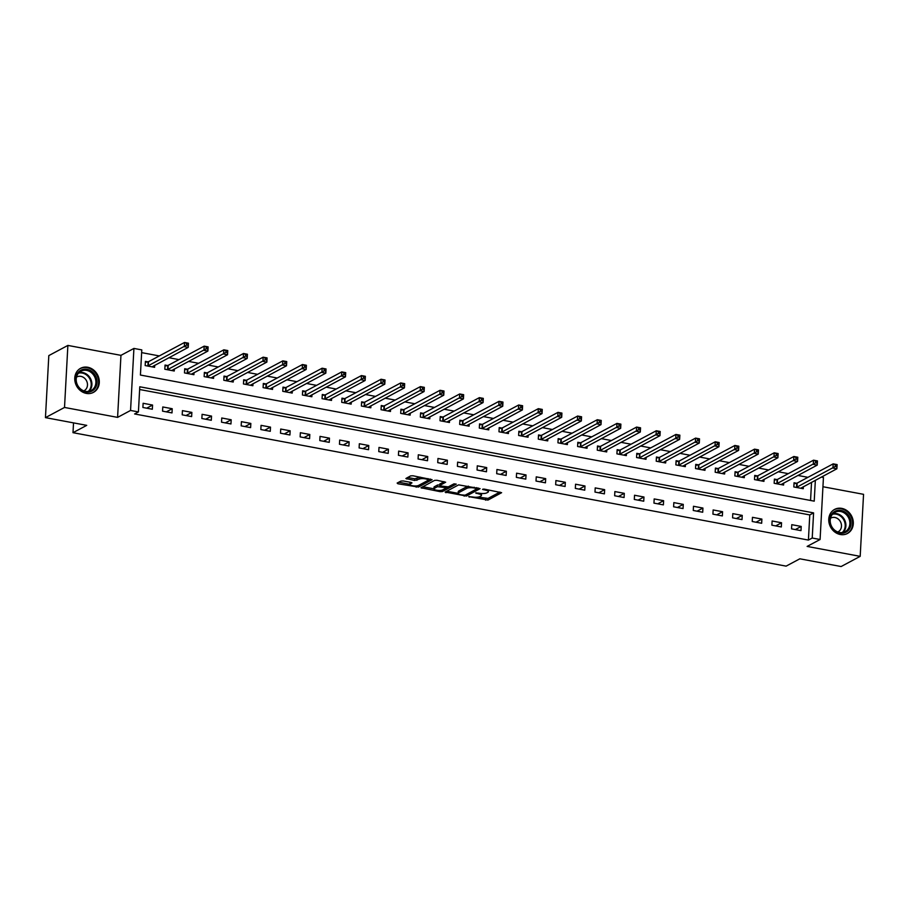 <?xml version="1.0" encoding="UTF-8"?>
<svg xmlns="http://www.w3.org/2000/svg" width="909" height="909" viewBox="0 0 909 909"><rect width="100%" height="100%" fill="white"/><g stroke="black" fill="none" stroke-linecap="round" stroke-linejoin="round"><path stroke-width="1.36" d="M468.726 496.632L487.974 500.075L501.62 492.689L484.258 489.122L482.531 489.337L485.338 490.087A5.499 1.557 -176.9 0 1 488.428 491.655A5.499 1.557 -176.9 0 1 487.872 492.292L486.758 492.883A5.499 1.557 -176.9 0 1 479.418 493.235L475.691 492.917L478.373 493.803A5.499 1.557 -176.9 0 1 481.463 495.371A5.499 1.557 -176.9 0 1 480.918 496.007L479.793 496.598A5.499 1.557 -176.9 0 1 472.453 496.962L468.726 496.632M86.321 393.404A13.646 11.874 61.9 0 0 93.457 392.37A13.646 11.874 61.9 0 0 98.945 378.61A13.646 11.874 61.9 0 0 87.741 367.259A13.646 11.874 61.9 0 0 80.606 368.293A13.646 11.874 61.9 0 0 75.117 382.053A13.646 11.874 61.9 0 0 86.321 393.404M840.325 534.515A13.646 11.874 61.9 0 0 847.461 533.481A13.646 11.874 61.9 0 0 852.949 519.721A13.646 11.874 61.9 0 0 841.745 508.37A13.646 11.874 61.9 0 0 834.61 509.404A13.646 11.874 61.9 0 0 829.122 523.175A13.646 11.874 61.9 0 0 840.325 534.515M403.21 480.952L400.926 481.066L397.142 483.077L397.937 483.77L418.447 487.065L432.093 479.679L412.913 475.771L410.618 475.884L405.88 478.52L414.64 480.475L419.197 479.145A4.59 1.295 -176.9 0 1 424.389 478.713A4.59 1.295 -176.9 0 1 427.912 480.168A4.59 1.295 -176.9 0 1 427.457 480.691L418.583 485.429A4.59 1.295 -176.9 0 1 413.39 485.872A4.59 1.295 -176.9 0 1 409.868 484.406A4.59 1.295 -176.9 0 1 410.323 483.883L411.982 482.895L411.004 482.406L403.21 480.952M45.45 417.629L48.813 355.601L67.88 345.42L64.516 407.448L45.45 417.629L86.73 425.355L72.993 432.684L786.115 566.137L799.84 558.808L841.12 566.534L860.187 556.353L807.124 546.423L820.088 539.503L812.226 538.026L808.408 540.071L134.6 413.959L138.418 411.925L130.555 410.459L133.918 348.431L141.781 349.897L140.418 375.042L814.225 501.154L815.35 480.282M64.516 407.448L117.591 417.379L130.555 410.459M445.149 492.064L466.442 496.053L480.088 488.656L458.625 484.872L445.149 492.064M440.149 491.667L420.969 487.769L434.616 480.372L436.911 480.27L445.671 482.213L440.036 485.326L440.831 486.02L448.296 486.872L453.989 483.838L456.261 484.111L442.444 491.553L440.149 491.667L440.217 490.417M860.187 556.353L863.55 494.326L822.94 486.735M808.408 540.071L809.771 514.926L139.634 389.507M801.204 526.436L791.773 524.675L791.546 528.868L800.977 530.629L801.204 526.436L795.33 529.572M781.547 522.766L772.116 520.993L771.889 525.186L781.32 526.959L781.547 522.766L775.684 525.902M761.89 519.084L752.459 517.323L752.232 521.505L761.662 523.277L761.89 519.084L756.027 522.221M742.244 515.403L732.802 513.642L732.574 517.835L742.017 519.596L742.244 515.403L736.37 518.539M722.587 511.722L713.145 509.96L712.917 514.153L722.36 515.914L722.587 511.722L716.712 514.858M702.93 508.051L693.487 506.279L693.26 510.472L702.702 512.244L702.93 508.051L697.055 511.188M683.273 504.37L673.83 502.609L673.603 506.79L683.045 508.563L683.273 504.37L677.398 507.506M663.615 500.689L654.185 498.927L653.957 503.12L663.388 504.881L663.615 500.689L657.741 503.825M643.958 497.007L634.527 495.246L634.3 499.439L643.731 501.2L643.958 497.007L638.084 500.143M624.301 493.337L614.87 491.564L614.643 495.757L624.074 497.53L624.301 493.337L618.427 496.473M604.644 489.656L595.213 487.894L594.986 492.076L604.417 493.848L604.644 489.656L598.77 492.792M584.987 485.974L575.556 484.213L575.329 488.406L584.76 490.167L584.987 485.974L579.124 489.11M565.33 482.293L555.899 480.531L555.672 484.724L565.103 486.485L565.33 482.293L559.467 485.429M545.684 478.623L536.242 476.85L536.015 481.043L545.457 482.815L545.684 478.623L539.81 481.759M526.027 474.941L516.585 473.18L516.357 477.361L525.8 479.134L526.027 474.941L520.153 478.077M506.37 471.26L496.928 469.498L496.7 473.691L506.143 475.452L506.37 471.26L500.495 474.396M486.713 467.578L477.282 465.817L477.055 470.01L486.485 471.771L486.713 467.578L480.838 470.714M467.056 463.908L457.625 462.136L457.397 466.328L466.828 468.101L467.056 463.908L461.181 467.044M447.398 460.227L437.968 458.466L437.74 462.647L447.171 464.419L447.398 460.227L441.524 463.363M427.741 456.545L418.31 454.784L418.083 458.977L427.514 460.738L427.741 456.545L421.867 459.681M408.084 452.864L398.653 451.103L398.426 455.295L407.857 457.057L408.084 452.864L402.221 456M388.427 449.194L378.996 447.421L378.769 451.614L388.2 453.386L388.427 449.194L382.564 452.33M368.77 445.512L359.339 443.751L359.112 447.932L368.554 449.705L368.77 445.512L362.907 448.648M349.124 441.831L339.682 440.07L339.455 444.262L348.897 446.024L349.124 441.831L343.25 444.967M329.467 438.149L320.025 436.388L319.798 440.581L329.24 442.342L329.467 438.149L323.593 441.285M309.81 434.479L300.368 432.707L300.14 436.899L309.583 438.672L309.81 434.479L303.936 437.615M290.153 430.798L280.722 429.037L280.495 433.218L289.926 434.991L290.153 430.798L284.278 433.934M270.496 427.116L261.065 425.355L260.838 429.548L270.268 431.309L270.496 427.116L264.621 430.252M250.839 423.435L241.408 421.674L241.18 425.867L250.611 427.628L250.839 423.435L244.964 426.571M231.181 419.765L221.751 417.992L221.523 422.185L230.954 423.958L231.181 419.765L225.307 422.901M211.524 416.083L202.093 414.322L201.866 418.504L211.297 420.276L211.524 416.083L205.661 419.219M191.867 412.402L182.436 410.641L182.209 414.834L191.64 416.595L191.867 412.402L186.004 415.538M172.221 408.72L162.779 406.959L162.552 411.152L171.994 412.913L172.221 408.72L166.347 411.857M152.564 405.05L143.122 403.278L142.895 407.471L152.337 409.243L152.564 405.05L146.69 408.186M807.953 477.327L797.875 475.441M788.296 473.646L778.218 471.76M768.639 469.964L758.561 468.078M748.982 466.294L738.903 464.408M729.325 462.613L719.246 460.727M709.668 458.931L699.589 457.045M690.011 455.25L679.932 453.364M670.353 451.58L660.275 449.694M650.708 447.898L640.618 446.012M631.051 444.217L620.961 442.331M611.393 440.535L601.315 438.649M591.736 436.865L581.658 434.979M572.079 433.184L562.001 431.298M552.422 429.502L542.343 427.616M532.765 425.821L522.686 423.935M513.108 422.151L503.029 420.265M493.451 418.47L483.372 416.583M473.794 414.788L463.715 412.902M454.148 411.107L444.058 409.22M434.491 407.437L424.412 405.55M414.834 403.755L404.755 401.869M395.176 400.074L385.098 398.187M375.519 396.392L365.441 394.506M355.862 392.722L345.784 390.836M336.205 389.041L326.126 387.154M316.548 385.359L306.469 383.473M296.891 381.678L286.812 379.792M277.234 378.008L267.155 376.121M257.588 374.326L247.498 372.44M237.931 370.645L227.852 368.759M218.274 366.963L208.195 365.077M198.617 363.293L188.538 361.407M178.959 359.612L168.881 357.726M159.302 355.93L141.634 352.624M810.555 500.461L811.532 482.315M796.602 483.247L794.046 482.77L793.818 486.951L803.249 488.724L803.363 486.679M776.945 479.566L774.388 479.088L774.161 483.281L783.592 485.042L783.706 482.997M757.288 475.884L754.731 475.407L754.504 479.6L763.935 481.361L764.049 479.327M737.631 472.214L735.074 471.726L734.847 475.918L744.278 477.691L744.391 475.646M717.974 468.533L715.417 468.055L715.19 472.237L724.621 474.009L724.734 471.964M698.317 464.851L695.76 464.374L695.533 468.567L704.964 470.328L705.077 468.283M678.659 461.17L676.103 460.693L675.876 464.885L685.318 466.647L685.42 464.613M659.002 457.5L656.446 457.011L656.218 461.204L665.661 462.976L665.763 460.931M639.357 453.818L636.789 453.341L636.561 457.522L646.004 459.295L646.117 457.25M619.699 450.137L617.143 449.66L616.916 453.852L626.346 455.614L626.46 453.568M600.042 446.455L597.486 445.978L597.258 450.171L606.689 451.932L606.803 449.898M580.385 442.785L577.829 442.297L577.601 446.489L587.032 448.262L587.146 446.217M560.728 439.104L558.171 438.627L557.944 442.808L567.375 444.581L567.489 442.535M541.071 435.422L538.514 434.945L538.287 439.138L547.718 440.899L547.832 438.854M521.414 431.741L518.857 431.264L518.63 435.456L528.061 437.218L528.174 435.184M501.757 428.071L499.2 427.582L498.973 431.775L508.415 433.548L508.517 431.502M482.1 424.389L479.543 423.912L479.316 428.094L488.758 429.866L488.86 427.821M462.454 420.708L459.886 420.231L459.659 424.423L469.101 426.185L469.203 424.139M442.797 417.026L440.229 416.549L440.013 420.742L449.444 422.503L449.557 420.469M423.139 413.345L420.583 412.868L420.356 417.061L429.787 418.833L429.9 416.788M403.482 409.675L400.926 409.198L400.699 413.379L410.129 415.152L410.243 413.106M383.825 405.993L381.269 405.516L381.041 409.709L390.472 411.47L390.586 409.425M364.168 402.312L361.612 401.835L361.384 406.028L370.815 407.789L370.929 405.755M344.511 398.631L341.954 398.153L341.727 402.346L351.158 404.119L351.272 402.073M324.854 394.961L322.297 394.483L322.07 398.665L331.501 400.437L331.615 398.392M305.197 391.279L302.64 390.802L302.413 394.995L311.855 396.756L311.957 394.711M285.54 387.598L282.983 387.12L282.756 391.313L292.198 393.074L292.3 391.04M265.894 383.916L263.326 383.439L263.099 387.632L272.541 389.404L272.655 387.359M246.237 380.246L243.68 379.769L243.453 383.95L252.884 385.723L252.997 383.678M226.58 376.565L224.023 376.087L223.796 380.28L233.227 382.041L233.34 379.996M206.922 372.883L204.366 372.406L204.139 376.599L213.57 378.36L213.683 376.326M187.265 369.202L184.709 368.724L184.482 372.917L193.912 374.69L194.026 372.645M167.608 365.532L165.052 365.054L164.824 369.236L174.255 371.008L174.369 368.963M147.951 361.85L145.395 361.373L145.167 365.566L154.598 367.327L154.712 365.282M73.527 422.878L72.993 432.684M117.591 417.379L120.954 355.351L67.88 345.42M120.954 355.351L133.918 348.431M821.338 477.077L823.44 477.475L820.088 539.503M812.226 538.026L813.589 512.881L139.781 386.779L138.418 411.925M809.771 514.926L813.589 512.881M481.463 495.371L481.554 493.701A5.499 1.557 -176.9 0 0 481.52 493.496M488.428 491.655L488.519 489.985A5.499 1.557 -176.9 0 0 488.519 489.928M478.145 497.087L488.065 498.405L499.939 492.064M468.544 486.19A5.499 1.557 -176.9 0 0 466.896 486.667L458.818 490.985L458.727 492.655A5.499 1.557 -176.9 0 0 458.17 493.292A5.499 1.557 -176.9 0 0 461.261 494.86L465.113 495.2L478.407 488.031M446.739 491.212L458.17 493.348M477.111 487.792L477.055 488.758L474.146 487.985A5.499 1.557 -176.9 0 0 466.806 488.349L458.727 492.655M458.818 490.985A5.499 1.557 -176.9 0 0 458.261 491.61L458.17 493.292M433.911 488.803L422.742 486.713M443.99 481.588L440.104 484.065M447.932 486.997L445.91 488.076M434.366 488.36A4.59 1.295 -176.9 0 0 433.9 488.883A4.59 1.295 -176.9 0 0 437.434 490.337A4.59 1.295 -176.9 0 0 442.626 489.906L445.751 488.235L444.956 487.542L437.49 486.69L434.366 488.36L434.457 486.679A4.59 1.295 -176.9 0 0 433.991 487.201L433.9 488.883M439.786 486.576L439.899 484.906L437.581 485.008L437.49 486.69M434.457 486.679L437.581 485.008M410.3 482.27A4.59 1.295 -176.9 0 0 409.959 482.736L409.868 484.406M420.253 477.145A4.59 1.295 -176.9 0 0 419.288 477.475L419.197 479.145M407.652 477.464L414.731 478.793L419.288 477.475M427.787 480.452L430.411 479.043M398.744 482.224L409.868 484.304M800.693 488.247L836.882 468.783L832.951 468.055L833.178 463.863L797.17 483.077L793.989 483.781M835.28 464.806L833.178 463.863L837.109 464.59L836.882 468.783L836.848 465.101L835.28 464.806L835.189 466.487L836.757 466.783M835.189 466.487L796.375 487.44M781.036 484.565L817.225 465.113L813.294 464.374L813.521 460.181L777.513 479.395L774.332 480.111M815.623 461.124L813.521 460.181L817.452 460.92L817.225 465.113L817.191 461.42L815.623 461.124L815.532 462.806L817.1 463.101M815.532 462.806L776.718 483.758M761.378 480.884L797.568 461.431L793.637 460.693L793.864 456.5L757.867 475.725L754.675 476.43M795.966 457.454L793.864 456.5L797.795 457.238L797.568 461.431L797.534 457.75L795.966 457.454L795.875 459.125L797.443 459.42M795.875 459.125L757.061 480.077M741.721 477.202L777.911 457.75L773.979 457.011L774.207 452.818L738.21 472.044L735.017 472.748M776.309 453.773L774.207 452.818L778.138 453.557L777.911 457.75L777.888 454.068L776.309 453.773L776.218 455.443L777.797 455.739M776.218 455.443L737.404 476.396M722.064 473.532L758.254 454.068L754.322 453.341L754.55 449.148L718.553 468.362L715.36 469.067M756.652 450.091L754.55 449.148L758.481 449.875L758.254 454.068L758.231 450.387L756.652 450.091L756.561 451.773L758.14 452.068M756.561 451.773L717.746 472.725M831.542 514.392A11.817 10.272 -118.1 0 1 846.268 512.96A11.817 10.272 -118.1 0 1 849.313 529.152A11.817 10.272 -118.1 0 1 834.587 530.572A11.817 10.272 -118.1 0 1 831.542 514.392M848.267 528.799A10.942 9.51 61.9 0 0 847.108 515.505A10.942 9.51 61.9 0 0 834.894 512.324A10.942 9.51 61.9 0 0 831.815 515.142A10.942 9.51 61.9 0 0 832.974 528.447A10.942 9.51 61.9 0 0 845.2 531.617A10.942 9.51 61.9 0 0 848.267 528.799M830.485 518.266A7.783 6.772 -118.1 0 1 830.803 518.073A7.783 6.772 -118.1 0 1 839.507 520.334A7.783 6.772 -118.1 0 1 840.336 529.811A7.783 6.772 -118.1 0 1 838.143 531.81A7.783 6.772 -118.1 0 1 837.803 531.981M845.949 534.14A13.567 11.794 61.9 0 0 846.813 533.731A13.567 11.794 61.9 0 0 850.631 530.242A13.567 11.794 61.9 0 0 849.188 513.744A13.567 11.794 61.9 0 0 834.042 509.801A13.567 11.794 61.9 0 0 833.212 510.29M85.81 391.972A11.817 10.272 -118.1 0 1 75.811 378.667A11.817 10.272 -118.1 0 1 87.037 369.338A11.817 10.272 -118.1 0 1 97.036 382.644A11.817 10.272 -118.1 0 1 85.81 391.972M86.605 370.383A10.942 9.51 61.9 0 0 80.89 371.213A10.942 9.51 61.9 0 0 76.492 382.246A10.942 9.51 61.9 0 0 85.48 391.336A10.942 9.51 61.9 0 0 91.195 390.506A10.942 9.51 61.9 0 0 95.593 379.473A10.942 9.51 61.9 0 0 86.605 370.383M76.481 377.155A7.783 6.772 -118.1 0 1 76.81 376.962A7.783 6.772 -118.1 0 1 80.878 376.371A7.783 6.772 -118.1 0 1 87.275 382.848A7.783 6.772 -118.1 0 1 84.139 390.7A7.783 6.772 -118.1 0 1 83.798 390.87M91.945 393.029A13.567 11.794 61.9 0 0 92.809 392.62A13.567 11.794 61.9 0 0 98.263 378.939A13.567 11.794 61.9 0 0 87.128 367.668A13.567 11.794 61.9 0 0 80.037 368.69A13.567 11.794 61.9 0 0 79.219 369.179M702.407 469.851L738.597 450.398L734.665 449.66L734.892 445.467L698.896 464.681L695.703 465.397M736.994 446.41L734.892 445.467L738.824 446.205L738.597 450.398L738.574 446.705L736.994 446.41L736.904 448.092L738.483 448.387M736.904 448.092L698.089 469.044M682.75 466.169L718.939 446.717L715.008 445.978L715.235 441.785L679.239 461.011L676.046 461.715M717.337 442.74L715.235 441.785L719.167 442.524L718.939 446.717L718.917 443.035L717.337 442.74L717.246 444.41L718.826 444.706M717.246 444.41L678.432 465.363M663.104 462.488L699.294 443.035L695.362 442.297L695.59 438.104L659.582 457.329L656.389 458.034M697.692 439.058L695.59 438.104L699.51 438.842L699.294 443.035L699.26 439.354L697.692 439.058L697.601 440.729L699.169 441.024M697.601 440.729L658.775 461.681M643.447 458.818L679.637 439.354L675.705 438.627L675.932 434.434L639.925 453.648L636.743 454.352M678.034 435.377L675.932 434.434L679.864 435.161L679.637 439.354L679.602 435.672L678.034 435.377L677.944 437.059L679.512 437.354M677.944 437.059L639.129 458.011M623.79 455.136L659.979 435.684L656.048 434.945L656.275 430.752L620.268 449.966L617.086 450.682M658.377 431.695L656.275 430.752L660.207 431.491L659.979 435.684L659.945 431.991L658.377 431.695L658.286 433.377L659.854 433.673M658.286 433.377L619.472 454.33M604.133 451.455L640.322 432.002L636.391 431.264L636.618 427.071L600.61 446.296L597.429 447.001M638.72 428.025L636.618 427.071L640.55 427.809L640.322 432.002L640.288 428.321L638.72 428.025L638.629 429.696L640.197 429.991M638.629 429.696L599.815 450.648M584.476 447.773L620.665 428.321L616.734 427.582L616.961 423.389L580.953 442.615L577.772 443.319M619.063 424.344L616.961 423.389L620.892 424.128L620.665 428.321L620.631 424.639L619.063 424.344L618.972 426.014L620.54 426.31M618.972 426.014L580.158 446.967M564.819 444.103L601.008 424.639L597.077 423.901L597.304 419.719L561.308 438.933L558.115 439.638M599.406 420.662L597.304 419.719L601.235 420.447L601.008 424.639L600.974 420.958L599.406 420.662L599.315 422.344L600.894 422.64M599.315 422.344L560.501 443.297M545.161 440.422L581.351 420.958L577.42 420.231L577.647 416.038L541.65 435.252L538.458 435.968M579.749 416.981L577.647 416.038L581.578 416.776L581.351 420.958L581.328 417.276L579.749 416.981L579.658 418.663L581.237 418.958M579.658 418.663L540.844 439.615M525.504 436.74L561.694 417.288L557.762 416.549L557.99 412.356L521.993 431.582L518.8 432.286M560.092 413.311L557.99 412.356L561.921 413.095L561.694 417.288L561.671 413.606L560.092 413.311L560.001 414.981L561.58 415.277M560.001 414.981L521.187 435.934M505.847 433.059L542.037 413.606L538.105 412.868L538.333 408.675L502.336 427.9L499.143 428.605M540.435 409.629L538.333 408.675L542.264 409.414L542.037 413.606L542.014 409.925L540.435 409.629L540.344 411.3L541.923 411.595M540.344 411.3L501.529 432.252M486.201 429.389L522.38 409.925L518.448 409.186L518.675 405.005L482.679 424.219L479.486 424.923M520.789 405.948L518.675 405.005L522.607 405.732L522.38 409.925L522.357 406.243L520.789 405.948L520.698 407.63L522.266 407.925M520.698 407.63L481.872 428.582M466.544 425.707L502.734 406.243L498.802 405.516L499.03 401.323L463.022 420.537L459.84 421.253M501.132 402.267L499.03 401.323L502.961 402.062L502.734 406.243L502.7 402.562L501.132 402.267L501.041 403.948L502.609 404.244M501.041 403.948L462.226 424.901M446.887 422.026L483.077 402.573L479.145 401.835L479.373 397.642L443.365 416.867L440.183 417.572M481.475 398.596L479.373 397.642L483.304 398.381L483.077 402.573L483.043 398.892L481.475 398.596L481.384 400.267L482.952 400.562M481.384 400.267L442.569 421.219M427.23 418.345L463.42 398.892L459.488 398.153L459.715 393.961L423.708 413.186L420.526 413.89M461.817 394.915L459.715 393.961L463.647 394.699L463.42 398.892L463.385 395.21L461.817 394.915L461.727 396.585L463.295 396.881M461.727 396.585L422.912 417.538M407.573 414.674L443.762 395.21L439.831 394.472L440.058 390.291L404.05 409.504L400.869 410.209M442.16 391.234L440.058 390.291L443.99 391.018L443.762 395.21L443.728 391.529L442.16 391.234L442.069 392.915L443.637 393.211M442.069 392.915L403.255 413.868M387.916 410.993L424.105 391.529L420.174 390.802L420.401 386.609L384.405 405.823L381.212 406.539M422.503 387.552L420.401 386.609L424.333 387.348L424.105 391.529L424.071 387.848L422.503 387.552L422.412 389.234L423.98 389.529M422.412 389.234L383.598 410.186M368.259 407.312L404.448 387.859L400.517 387.12L400.744 382.928L364.748 402.153L361.555 402.857M402.846 383.882L400.744 382.928L404.675 383.666L404.448 387.859L404.425 384.177L402.846 383.882L402.755 385.552L404.335 385.848M402.755 385.552L363.941 406.505M348.601 403.63L384.791 384.177L380.86 383.439L381.087 379.246L345.09 398.472L341.898 399.176M383.189 380.201L381.087 379.246L385.018 379.985L384.791 384.177L384.768 380.496L383.189 380.201L383.098 381.871L384.677 382.166M383.098 381.871L344.284 402.823M328.944 399.96L365.134 380.496L361.203 379.757L361.43 375.576L325.433 394.79L322.24 395.495M363.532 376.519L361.43 375.576L365.361 376.303L365.134 380.496L365.111 376.815L363.532 376.519L363.441 378.201L365.02 378.496M363.441 378.201L324.627 399.153M309.287 396.279L345.477 376.815L341.545 376.087L341.773 371.895L305.776 391.109L302.583 391.824M343.875 372.838L341.773 371.895L345.704 372.633L345.477 376.815L345.454 373.133L343.875 372.838L343.784 374.519L345.363 374.815M343.784 374.519L304.969 395.472M289.641 392.597L325.831 373.144L321.9 372.406L322.127 368.213L286.119 387.439L282.926 388.143M324.229 369.168L322.127 368.213L326.047 368.952L325.831 373.144L325.797 369.463L324.229 369.168L324.138 370.838L325.706 371.133M324.138 370.838L285.312 391.79M269.984 388.916L306.174 369.463L302.243 368.724L302.47 364.532L266.462 383.757L263.28 384.462M304.572 365.486L302.47 364.532L306.401 365.27L306.174 369.463L306.14 365.782L304.572 365.486L304.481 367.156L306.049 367.452M304.481 367.156L265.667 388.109M250.327 385.246L286.517 365.782L282.585 365.043L282.813 360.862L246.805 380.076L243.623 380.78M284.915 361.805L282.813 360.862L286.744 361.589L286.517 365.782L286.483 362.1L284.915 361.805L284.824 363.486L286.392 363.782M284.824 363.486L246.009 384.439M230.67 381.564L266.86 362.1L262.928 361.373L263.156 357.18L227.148 376.394L223.966 377.11M265.258 358.123L263.156 357.18L267.087 357.919L266.86 362.1L266.826 358.419L265.258 358.123L265.167 359.805L266.735 360.1M265.167 359.805L226.352 380.757M211.013 377.883L247.203 358.43L243.271 357.692L243.498 353.499L207.491 372.724L204.309 373.429M245.6 354.453L243.498 353.499L247.43 354.237L247.203 358.43L247.168 354.749L245.6 354.453L245.51 356.123L247.078 356.419M245.51 356.123L206.695 377.076M191.356 374.201L227.545 354.749L223.614 354.01L223.841 349.817L187.845 369.043L184.652 369.747M225.943 350.772L223.841 349.817L227.773 350.556L227.545 354.749L227.511 351.067L225.943 350.772L225.852 352.442L227.42 352.737M225.852 352.442L187.038 373.394M171.699 370.531L207.888 351.067L203.957 350.329L204.184 346.147L168.188 365.361L164.995 366.066M206.286 347.09L204.184 346.147L208.116 346.874L207.888 351.067L207.866 347.386L206.286 347.09L206.195 348.772L207.775 349.067M206.195 348.772L167.381 369.724M152.042 366.85L188.231 347.386L184.3 346.659L184.527 342.466L148.531 361.68L145.338 362.396M186.629 343.409L184.527 342.466L188.458 343.204L188.231 347.386L188.208 343.704L186.629 343.409L186.538 345.09L188.118 345.386M186.538 345.09L147.724 366.043M469.317 496.507L469.283 497.121M483.247 489.076L483.213 489.69M476.282 492.792L476.248 493.405M478.407 493.053L478.373 493.803M485.372 489.337L485.338 490.087M488.065 498.405L487.974 500.075M485.77 498.507L485.679 500.189M466.533 494.439L466.442 496.053M464.192 495.348L464.158 496.155M446.001 491.61L445.944 492.746M476.418 487.656L476.384 488.406M474.18 487.235L474.146 487.985M466.896 486.667L466.806 488.349M422.003 487.11L421.935 488.258M440.126 483.656L440.036 485.326M442.535 489.951L442.444 491.553M444.99 486.792L444.956 487.542M410.413 482.293L410.323 483.883M417.026 478.679L416.936 480.361M414.731 478.793L414.64 480.475M406.914 477.861L406.846 479.009M418.526 485.463L418.447 487.065M416.22 485.951L416.152 487.179M397.994 482.622L397.937 483.77M797.17 483.077L796.943 487.269M796.773 483.213L796.545 487.394M777.513 479.395L777.286 483.588M777.115 479.532L776.888 483.724M757.867 475.725L757.64 479.907M757.458 475.85L757.242 480.043M738.21 472.044L737.983 476.236M737.813 472.169L737.585 476.361M718.553 468.362L718.326 472.555M718.155 468.499L717.928 472.68M833.053 513.665A10.942 9.51 -118.1 0 1 843.904 518.675A10.942 9.51 -118.1 0 1 844.302 530.924A10.942 9.51 -118.1 0 1 843.063 532.413M842.223 532.549A10.578 9.192 61.9 0 0 843.654 530.901A10.578 9.192 61.9 0 0 843.166 518.903A10.578 9.192 61.9 0 0 832.474 514.278M79.049 372.542A10.942 9.51 -118.1 0 1 82.639 372.508A10.942 9.51 -118.1 0 1 91.264 380.348A10.942 9.51 -118.1 0 1 89.059 391.302M88.218 391.438A10.578 9.192 61.9 0 0 90.639 380.803A10.578 9.192 61.9 0 0 82.242 373.054A10.578 9.192 61.9 0 0 78.469 373.167M698.896 464.681L698.669 468.874M698.498 464.817L698.271 469.01M679.239 461.011L679.012 465.192M678.841 461.136L678.614 465.328M659.582 457.329L659.355 461.522M659.184 457.454L658.957 461.647M639.925 453.648L639.697 457.841M639.527 453.784L639.3 457.966M620.268 449.966L620.04 454.159M619.87 450.103L619.643 454.295M600.61 446.296L600.383 450.478M600.213 446.421L599.985 450.614M580.953 442.615L580.737 446.808M580.556 442.74L580.328 446.933M561.308 438.933L561.08 443.126M560.91 439.07L560.683 443.251M541.65 435.252L541.423 439.445M541.253 435.388L541.025 439.581M521.993 431.582L521.766 435.763M521.596 431.707L521.368 435.9M502.336 427.9L502.109 432.093M501.938 428.025L501.711 432.218M482.679 424.219L482.452 428.412M482.281 424.355L482.054 428.537M463.022 420.537L462.795 424.73M462.624 420.674L462.397 424.867M443.365 416.867L443.137 421.049M442.967 416.992L442.74 421.185M423.708 413.186L423.48 417.379M423.31 413.311L423.083 417.504M404.05 409.504L403.823 413.697M403.653 409.641L403.426 413.822M384.405 405.823L384.177 410.016M383.996 405.959L383.78 410.152M364.748 402.153L364.52 406.334M364.35 402.278L364.123 406.471M345.09 398.472L344.863 402.664M344.693 398.596L344.466 402.789M325.433 394.79L325.206 398.983M325.036 394.926L324.808 399.108M305.776 391.109L305.549 395.301M305.379 391.245L305.151 395.438M286.119 387.439L285.892 391.62M285.721 387.564L285.494 391.756M266.462 383.757L266.235 387.95M266.064 383.882L265.837 388.075M246.805 380.076L246.578 384.268M246.407 380.212L246.18 384.393M227.148 376.394L226.92 380.587M226.75 376.531L226.523 380.723M207.491 372.724L207.275 376.905M207.093 372.849L206.866 377.042M187.845 369.043L187.618 373.235M187.447 369.168L187.22 373.36M168.188 365.361L167.96 369.554M167.79 365.498L167.563 369.679M148.531 361.68L148.303 365.873M148.133 361.816L147.906 366.009M439.956 483.849L439.865 485.531M445.978 486.985L445.921 488.042M428.003 478.6L427.912 480.168M846.813 533.731L846.234 534.038M834.042 509.801L833.462 510.108M92.809 392.62L92.241 392.927M80.037 368.69L79.458 368.997"/></g></svg>
